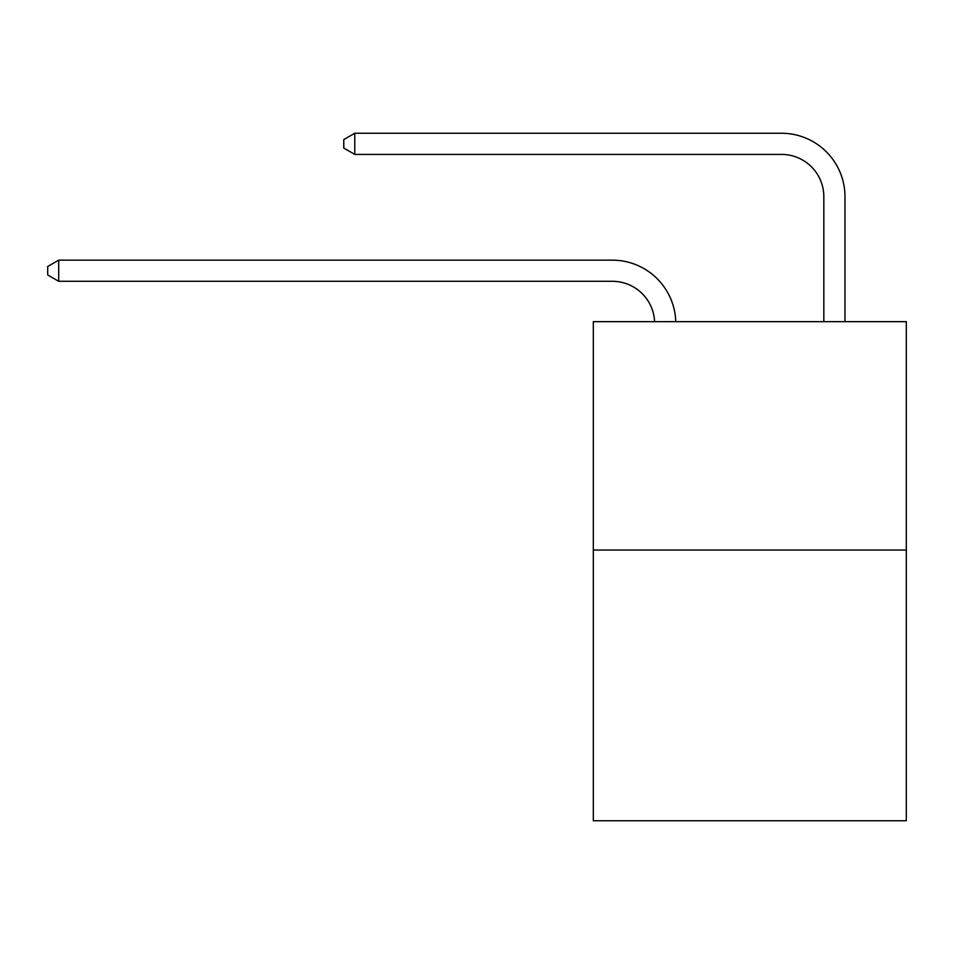 <?xml version="1.0" encoding="UTF-8"?>
<svg xmlns="http://www.w3.org/2000/svg" width="954" height="954" viewBox="0 0 954 954"><rect width="100%" height="100%" fill="white"/><g stroke="black" fill="none" stroke-linecap="round" stroke-linejoin="round"><path stroke-width="1.43" d="M906.3 550.041L906.3 321.653L593.316 321.653L593.316 820.738L906.3 820.738L906.3 550.041L593.316 550.041M612.349 281.299A42.298 42.298 0 0 1 654.599 321.653A42.298 42.298 0 0 0 612.349 281.299A42.298 42.298 0 0 1 654.599 321.653A42.298 42.298 0 0 0 612.349 281.299A42.298 42.298 0 0 1 654.599 321.653A42.298 42.298 0 0 0 612.349 281.299A42.298 42.298 0 0 1 654.599 321.653A42.298 42.298 0 0 0 612.349 281.299A42.298 42.298 0 0 1 654.599 321.653A42.298 42.298 0 0 0 612.349 281.299A42.298 42.298 0 0 1 654.599 321.653A42.298 42.298 0 0 0 612.349 281.299A42.298 42.298 0 0 1 654.599 321.653A42.298 42.298 0 0 0 612.349 281.299A42.298 42.298 0 0 1 654.599 321.653A42.298 42.298 0 0 0 612.349 281.299A42.298 42.298 0 0 1 654.599 321.653A42.298 42.298 0 0 0 612.349 281.299A42.298 42.298 0 0 1 654.599 321.653A42.298 42.298 0 0 0 612.349 281.299A42.298 42.298 0 0 1 654.599 321.653A42.298 42.298 0 0 0 612.349 281.299A42.298 42.298 0 0 1 654.599 321.653A42.298 42.298 0 0 0 612.349 281.299A42.298 42.298 0 0 1 654.599 321.653A42.298 42.298 0 0 0 612.349 281.299A42.298 42.298 0 0 1 654.599 321.653A42.298 42.298 0 0 0 612.349 281.299L58.695 281.299L47.7 274.955L47.7 266.5L58.695 260.156L612.349 260.156A63.441 63.441 0 0 1 675.754 321.653M823.827 321.653L823.827 196.703A42.298 42.298 0 0 0 781.529 154.417L354.769 154.417L343.774 148.073L343.774 139.606L354.769 133.262L781.529 133.262A63.441 63.441 0 0 1 844.97 196.703L844.97 321.653M58.695 281.299L58.695 260.156L612.349 260.156M823.827 196.703A42.298 42.298 0 0 0 781.529 154.417A42.298 42.298 0 0 1 823.827 196.703A42.298 42.298 0 0 0 781.529 154.417A42.298 42.298 0 0 1 823.827 196.703A42.298 42.298 0 0 0 781.529 154.417A42.298 42.298 0 0 1 823.827 196.703A42.298 42.298 0 0 0 781.529 154.417A42.298 42.298 0 0 1 823.827 196.703A42.298 42.298 0 0 0 781.529 154.417A42.298 42.298 0 0 1 823.827 196.703A42.298 42.298 0 0 0 781.529 154.417A42.298 42.298 0 0 1 823.827 196.703A42.298 42.298 0 0 0 781.529 154.417A42.298 42.298 0 0 1 823.827 196.703A42.298 42.298 0 0 0 781.529 154.417A42.298 42.298 0 0 1 823.827 196.703A42.298 42.298 0 0 0 781.529 154.417A42.298 42.298 0 0 1 823.827 196.703A42.298 42.298 0 0 0 781.529 154.417A42.298 42.298 0 0 1 823.827 196.703A42.298 42.298 0 0 0 781.529 154.417A42.298 42.298 0 0 1 823.827 196.703A42.298 42.298 0 0 0 781.529 154.417A42.298 42.298 0 0 1 823.827 196.703A42.298 42.298 0 0 0 781.529 154.417A42.298 42.298 0 0 1 823.827 196.703A42.298 42.298 0 0 0 781.529 154.417M354.769 154.417L354.769 133.262L781.529 133.262"/></g></svg>
